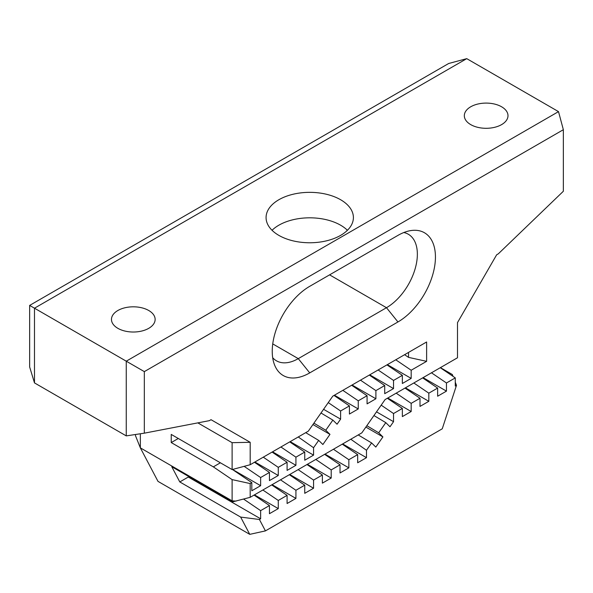 <?xml version="1.0" encoding="UTF-8"?>
<svg xmlns="http://www.w3.org/2000/svg" width="593" height="593" viewBox="0 0 593 593"><rect width="100%" height="100%" fill="white"/><g stroke="black" fill="none" stroke-linecap="round" stroke-linejoin="round"><path stroke-width="0.89" d="M29.65 305.41L29.65 366.963L34.49 382.908L34.49 308.204L126.257 361.181L558.51 111.625L466.743 58.648L34.49 308.204L29.65 305.41L448.671 63.495L466.743 58.648M254.901 462.006L278.273 475.497L269.452 480.597L269.452 472.443L260.631 477.535L260.631 485.689L251.81 490.782L251.81 482.628L250.187 483.569L250.187 497.319L361.834 432.86L385.087 399.571L457.492 357.772L457.492 322.622L496.652 254.79L498.32 253.826L563.35 191.257L563.35 129.704L144.329 371.618L144.329 433.172L126.257 435.885L34.49 382.908M404.589 354.703L408.54 357.379L426.619 361.337L426.619 341.983L332.755 396.168L308.308 431.163L250.187 464.727L250.187 442.304L211.026 419.696L209.359 420.659L144.329 433.172M426.619 361.337L411.179 370.247L395.768 359.795M386.947 364.888L402.358 375.339L402.358 383.493L411.179 378.393L411.179 370.247M402.358 375.339L393.537 380.432L378.126 369.98M369.306 375.072L384.716 385.524L384.716 393.678L393.537 388.585L393.537 380.432M384.716 385.524L375.895 390.617L360.477 380.165M351.656 385.257L367.074 395.716L367.074 403.863L375.895 398.77L375.895 390.617M367.074 395.716L358.254 400.809L342.836 390.35M334.015 395.442L349.425 405.901L349.425 414.047L358.254 408.955L358.254 400.809M349.425 405.901L340.604 410.993L328.255 402.61M320.998 413.002L332.866 420.089L337.061 424.217L340.604 419.14L340.604 410.993M332.866 420.089L325.772 430.244L313.905 423.157M305.729 432.66L318.678 440.391L322.881 444.52L329.967 434.373L325.772 430.244M318.678 440.391L313.564 447.722L298.264 436.967M289.732 441.889L304.743 452.074L304.743 460.22L313.564 455.127L313.564 447.722M304.743 452.074L295.922 457.166L280.912 446.989M272.091 452.081L287.094 462.258L287.094 470.405L295.922 465.312L295.922 457.166M287.094 462.258L278.273 467.351L263.27 457.173M278.273 475.497L278.273 467.351M309.731 372.893A53.022 30.614 -60 0 1 274.707 365.273A53.022 30.614 -60 0 1 309.731 286.315L397.947 235.384A53.022 30.614 -60 0 1 411.327 230.507A53.022 30.614 -60 0 1 434.817 265.241A53.022 30.614 -60 0 1 397.947 321.962L309.731 372.893L298.272 358.639L386.488 307.708A43.667 25.21 120 0 0 415.011 269.229A43.667 25.21 120 0 0 408.318 234.242A43.667 25.21 120 0 0 403.789 232.538M243.597 499.084L260.631 510.64L269.452 505.547L254.041 495.096M262.862 490.003L278.273 500.455L278.273 508.609L269.452 513.701L269.452 505.547M278.273 500.455L287.094 495.363L271.683 484.911M287.094 495.363L287.094 503.516L295.922 498.416L295.922 490.27L280.504 479.819M250.187 497.319L232.641 501.856L232.115 500.848L232.115 479.611L213.324 466.869L220.381 462.792M236.103 501.092L232.115 500.848L140.348 447.871L135.508 435.744L135.508 434.499M346.816 230.862A43.667 25.21 120 0 0 347.09 229.973M272.046 230.292A43.667 25.21 180 0 1 340.604 225.199A43.667 25.21 180 0 1 347.416 230.292M340.604 199.73A43.667 25.21 0 0 0 293.024 194.267A43.667 25.21 0 0 0 266.072 217.557A43.667 25.21 0 0 0 309.731 242.767A43.667 25.21 0 0 0 353.398 217.557A43.667 25.21 0 0 0 340.604 199.73M501.596 106.784A21.83 12.601 0 0 0 477.81 104.049A21.83 12.601 0 0 0 464.326 115.694A21.83 12.601 0 0 0 486.164 128.303A21.83 12.601 0 0 0 507.993 115.694A21.83 12.601 0 0 0 501.596 106.784M148.739 310.502A21.83 12.601 0 0 0 124.945 307.774A21.83 12.601 0 0 0 111.469 319.419A21.83 12.601 0 0 0 133.299 332.021A21.83 12.601 0 0 0 155.136 319.419A21.83 12.601 0 0 0 148.739 310.502M289.325 474.719L304.743 485.178L295.922 490.27M306.966 464.534L322.384 474.993L313.564 480.085L298.146 469.626M324.616 454.349L340.026 464.808L331.205 469.901L315.795 459.442M342.257 444.164L357.668 454.616L348.847 459.716L333.436 449.257M358.224 434.943L371.611 442.941L366.489 450.272L350.789 439.235M373.931 415.545L385.791 422.639L378.705 432.786L366.837 425.7M387.348 398.266L402.358 408.444L393.537 413.536L381.188 405.16M404.997 388.081L420 398.259L411.179 403.351L396.176 393.174M422.639 377.897L437.641 388.074L428.821 393.166L413.818 382.989M440.28 367.704L455.283 377.889L446.462 382.982L431.459 372.797M260.631 510.64L260.631 518.793L259.423 519.49L265.427 530.898L442.252 428.806L456.484 385.346L455.283 382.233M453.03 376.355L452.326 374.517L440.406 367.638M272.698 357.727A43.667 25.21 120 0 0 276.442 360.803A43.667 25.21 120 0 0 298.272 358.639L272.743 343.903M408.54 357.379L408.54 352.42M126.257 435.885L126.257 361.181L144.329 371.618M265.427 530.898L249.757 534.352L240.662 517.089L179.79 481.939L171.762 466.713L232.641 501.856M455.283 377.889L455.283 386.036L456.484 385.346M437.641 388.074L437.641 396.22L446.462 391.128L423.091 377.63M446.462 391.128L446.462 382.982M420 398.259L420 406.413L428.821 401.313L405.442 387.822M428.821 401.313L428.821 393.166M402.358 408.444L402.358 416.597L411.179 411.505L387.8 398.007M411.179 411.505L411.179 403.351M376.511 411.853L393.537 421.69L393.537 413.536M385.791 422.639L389.994 426.767L393.537 421.69M365.866 427.086L382.9 436.915L378.705 432.786M371.611 442.941L375.806 447.07L382.9 436.915M342.672 443.927L366.489 457.677L366.489 450.272M357.668 454.616L357.668 462.77L366.489 457.677M325.031 454.112L348.847 467.862L348.847 459.716M340.026 464.808L340.026 472.955L348.847 467.862M307.389 464.297L331.205 478.047L331.205 469.901M322.384 474.993L322.384 483.139L331.205 478.047M289.74 474.482L313.564 488.232L313.564 480.085M304.743 485.178L304.743 493.324L313.564 488.232M272.098 484.666L295.922 498.416M278.273 508.609L254.456 494.851M260.631 518.793L188.3 477.031L188.3 476.253M140.348 433.772L140.348 447.871L157.997 481.375L249.757 534.352M250.187 442.304L232.115 442.675L197.825 422.876L232.115 442.675L232.115 469.567L171.236 434.417L171.236 442.571L178.293 438.494M213.324 466.869L171.236 442.571M232.426 469.486L251.81 482.628M232.523 469.456L260.631 485.689M260.631 477.535L244.131 466.343M254.449 462.266L269.452 472.443M272.543 451.814L295.922 465.312M290.185 441.629L313.564 455.127M312.941 424.536L329.967 434.373M340.604 419.14L323.578 409.311M358.254 408.955L334.43 395.205M375.895 398.77L352.072 385.02M393.537 388.585L369.721 374.828M411.179 378.393L387.362 364.643M250.187 464.727L232.115 469.567M563.35 129.704L558.51 111.625M259.423 519.49L240.662 517.089M179.79 481.939L188.3 477.031M250.187 483.569L232.115 479.611M397.947 321.962L386.488 307.708L329.582 274.856"/></g></svg>
